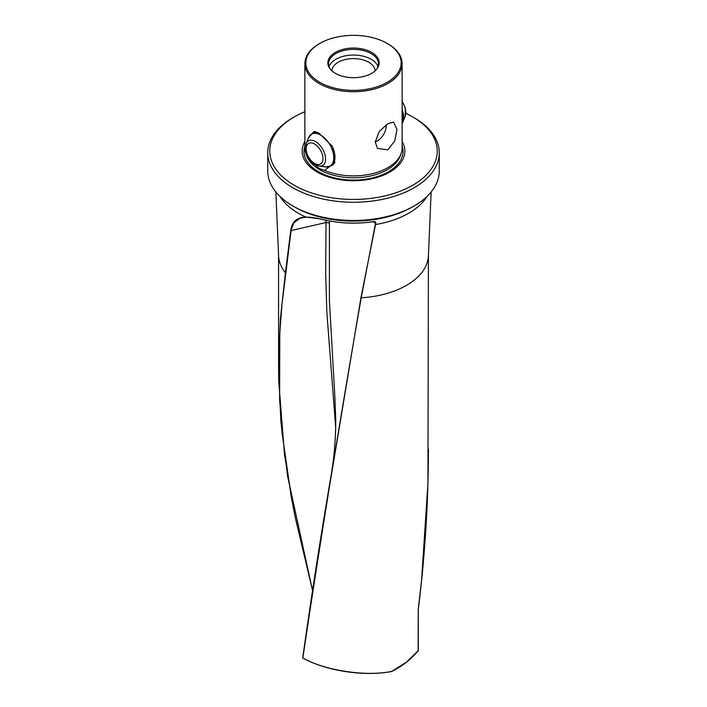 <?xml version="1.0" encoding="UTF-8"?>
<svg xmlns="http://www.w3.org/2000/svg" width="707" height="707" viewBox="0 0 707 707"><rect width="100%" height="100%" fill="white"/><g stroke="black" fill="none" stroke-linecap="round" stroke-linejoin="round"><path stroke-width="1.06" d="M417.97 650.935L406.481 662.097L391.669 671.403C366.297 676.846 324.204 670.483 302.843 657.978C319.979 542.852 339.44 422.795 361.206 297.788L375.514 223.279L372.942 221.742M387.887 43.807L387.887 43.807A48.624 28.077 180 0 1 402.124 63.657A48.624 28.077 180 0 1 387.887 83.506A48.624 28.077 0 0 1 319.113 83.506A48.624 28.077 0 0 1 304.876 63.657A48.624 28.077 0 0 1 319.113 43.807L319.803 43.41A47.661 27.511 180 0 1 387.197 43.41L387.887 43.807L387.197 43.41A47.661 27.511 0 0 1 387.197 82.321A47.661 27.511 0 0 1 319.803 82.321A47.661 27.511 180 0 1 319.803 43.41M387.887 123.645L393.578 122.09L396.989 129.452L394.753 140.94L387.887 149.857L377.52 148.443L375.24 142.01L379.235 131.537L387.887 123.645M308.385 138.095L314.129 131.334L319.113 133.27L332.449 146.543L334.72 162.884L324.548 170.369A48.624 28.077 180 0 0 387.887 167.665A48.624 28.077 0 0 0 401.24 153.136A48.624 28.077 0 0 0 402.124 147.816L402.124 63.657M402.124 141.541A51.355 29.65 0 0 1 380.631 176.264A51.355 29.65 0 0 1 317.187 172.057A51.355 29.65 180 0 1 304.876 141.541M324.548 170.369L319.37 168.602L314.023 163.944M312.335 133.278A18.912 10.914 60 0 1 313.236 132.651A18.912 10.914 60 0 1 315.994 131.802M375.108 70.859A21.608 12.479 180 0 0 368.78 62.251A21.608 12.479 0 0 0 345.405 59.503A21.608 12.479 0 0 0 331.892 70.859M386.146 124.759A12.16 7.017 -60 0 1 386.208 125.864A12.16 7.017 120 0 1 375.249 141.727M329.002 66.652A24.984 14.423 180 0 1 346.262 55.676A24.984 14.423 180 0 1 371.166 59.282A24.984 14.423 0 0 1 377.998 66.652M371.643 52.389A25.664 14.82 0 0 0 338.945 50.665A25.664 14.82 0 0 0 330.072 68.915A25.664 14.82 0 0 0 335.357 73.342A25.664 14.82 0 0 0 376.928 68.915A25.664 14.82 0 0 0 371.643 52.389M330.39 69.313A24.984 14.423 180 0 1 328.516 63.824A24.984 14.423 180 0 1 343.938 50.489A24.984 14.423 180 0 1 371.166 53.617A24.984 14.423 0 0 1 378.484 63.824A24.984 14.423 0 0 1 376.61 69.313M267.732 152.747L267.732 170.944A85.768 49.517 0 0 0 292.848 205.958L294.766 207.063A83.064 47.961 0 0 0 312.989 215.016A83.064 47.961 0 0 0 394.011 215.016A83.064 47.961 0 0 0 412.234 207.063L414.143 205.958A85.768 49.517 180 0 0 414.152 205.958A85.768 49.517 180 0 0 439.268 170.944L439.268 152.747A85.768 49.517 180 0 1 386.322 198.49A85.768 49.517 180 0 1 292.857 187.762A85.768 49.517 0 0 1 267.732 152.747A85.768 49.517 0 0 1 292.848 117.733L294.289 116.902A83.744 48.35 180 0 1 304.876 111.733M292.848 205.958A85.768 49.517 0 0 0 292.857 205.958A85.768 49.517 0 0 0 414.143 205.958M405.845 113.35A83.744 48.35 180 0 1 412.711 116.902L414.143 117.733A85.768 49.517 180 0 1 414.152 117.733A85.768 49.517 180 0 1 439.268 152.747M414.152 117.733L412.711 116.902A83.744 48.35 180 0 1 412.711 185.278A83.744 48.35 180 0 1 294.289 185.278A83.744 48.35 180 0 1 294.289 116.902M373.605 221.618L375.32 221.998L375.779 223.377L360.95 297.674L317.584 557.991L302.773 657.987C326.068 670.925 364.105 676.714 391.545 671.5L391.545 671.5M375.779 223.377C376.08 221.954 375.24 221.379 373.269 221.662L373.269 221.662A79.122 45.681 0 0 1 325.344 220.116C317.885 218.207 311.407 217.182 305.892 217.058C296.984 217.341 291.938 221.812 290.754 230.464L285.407 272.805A74.924 43.26 180 0 1 278.593 255.74M418.226 609.416L421.584 580.182L427.938 483.376L428.424 255.289M294.731 514.926L284.532 454.999L278.726 380.976L278.576 367.092L280.387 318.954L285.407 272.805A74.924 43.26 180 0 1 278.593 255.819L275.863 191.986M391.669 671.411L397.891 667.982M331.15 165.871A18.912 10.914 -120 0 0 332.149 165.403A18.912 10.914 -120 0 0 334.95 162.265M314.438 164.528A48.624 28.077 180 0 1 305.76 153.136A48.624 28.077 180 0 1 304.876 147.816L304.876 63.657M326.183 220.337L326.024 222.511L329.418 223.041L329.55 220.999M329.418 223.041L329.4 300.722L334.738 394.356M335.666 427.399L326.846 312.353L325.671 273.653L326.024 222.511L291.107 230.553L281.987 304.187L279.795 332.935L279.618 399.738L282.164 433.559L291.169 496.464L295.261 517.542L312.529 590.389M306.025 217.19L300.281 218.154L294.077 222.581L290.754 230.464M319.016 218.737L305.892 217.058A78.07 45.071 180 0 1 279.901 196.369M418.111 650.944L418.244 609.567M361.206 297.78L361.206 297.788A74.924 43.26 180 0 0 406.481 285.345A74.924 43.26 180 0 1 361.206 297.788M401.24 153.136L400.489 155.381A47.864 27.635 180 0 1 367.525 176.564A47.864 27.635 180 0 1 319.661 169.68A47.864 27.635 180 0 1 306.511 155.381L305.76 153.136M428.407 255.74A74.924 43.26 180 0 1 406.481 285.345A74.924 43.26 180 0 0 428.407 255.819L431.137 191.986M402.124 146.102A49.517 28.589 180 0 1 376.698 176.75A49.517 28.589 180 0 1 318.486 171.713A49.517 28.589 180 0 1 304.876 146.102M427.099 196.369A78.07 45.071 180 0 1 408.699 213.205A78.07 45.071 180 0 1 375.461 224.587L375.196 224.508M324.973 154.665A14.211 8.21 -120 0 0 315.614 141.612A14.211 8.21 -120 0 0 306.14 143.601L305.972 152.049C308.429 159.764 312.812 164.439 319.113 166.074A14.211 8.21 -120 0 0 324.973 154.665M322.463 154.966A11.878 6.858 -120 0 0 311.707 142.947A11.878 6.858 -120 0 0 306.679 152.465A11.878 6.858 -120 0 0 317.434 164.484A11.878 6.858 -120 0 0 322.463 154.966M333.041 164.775L331.079 165.906L325.37 166.932A18.453 10.658 -120 0 0 332.988 152.12A18.453 10.658 -120 0 0 320.828 135.17A18.453 10.658 -120 0 0 308.526 137.75L306.14 143.601M331.079 165.906A18.815 10.861 -120 0 0 334.181 151.598A18.815 10.861 -120 0 0 331.769 145.448M318.265 132.801A18.815 10.861 -120 0 0 312.264 133.323L308.526 137.75M402.124 101.11L405.297 107.959L405.138 116.408L402.751 122.258A18.453 10.658 -120 0 0 402.831 111.794A18.453 10.658 -120 0 0 402.124 109.541M405.138 116.408A14.211 8.21 -120 0 0 405.199 108.348A14.211 8.21 -120 0 0 402.124 101.552M402.124 122.824A18.815 10.861 -120 0 0 402.124 112.431M412.234 207.063L414.152 205.958M312.521 590.469L287.608 476.315L280.865 421.399L278.576 367.127L278.576 255.289M334.72 394.099L335.745 419.472C335.781 438.146 334.243 456.731 331.141 475.219M331.15 475.184C320.518 537.355 311.053 598.299 302.729 658.014C326.307 671.076 364.423 676.714 391.616 671.526C402.522 665.994 411.235 659.216 417.784 651.182M375.143 221.857L373.252 221.698C357.017 224.048 341.057 223.536 325.37 220.16C317.743 218.224 311.31 217.235 306.069 217.19L300.281 218.154M417.749 651.209L418.279 650.696L418.279 609.496M418.279 609.505C424.925 556.612 428.309 503.216 428.424 449.298M314.226 132.191L312.264 133.323M402.751 122.258L402.124 123.531M319.113 166.074L325.37 166.932"/></g></svg>
